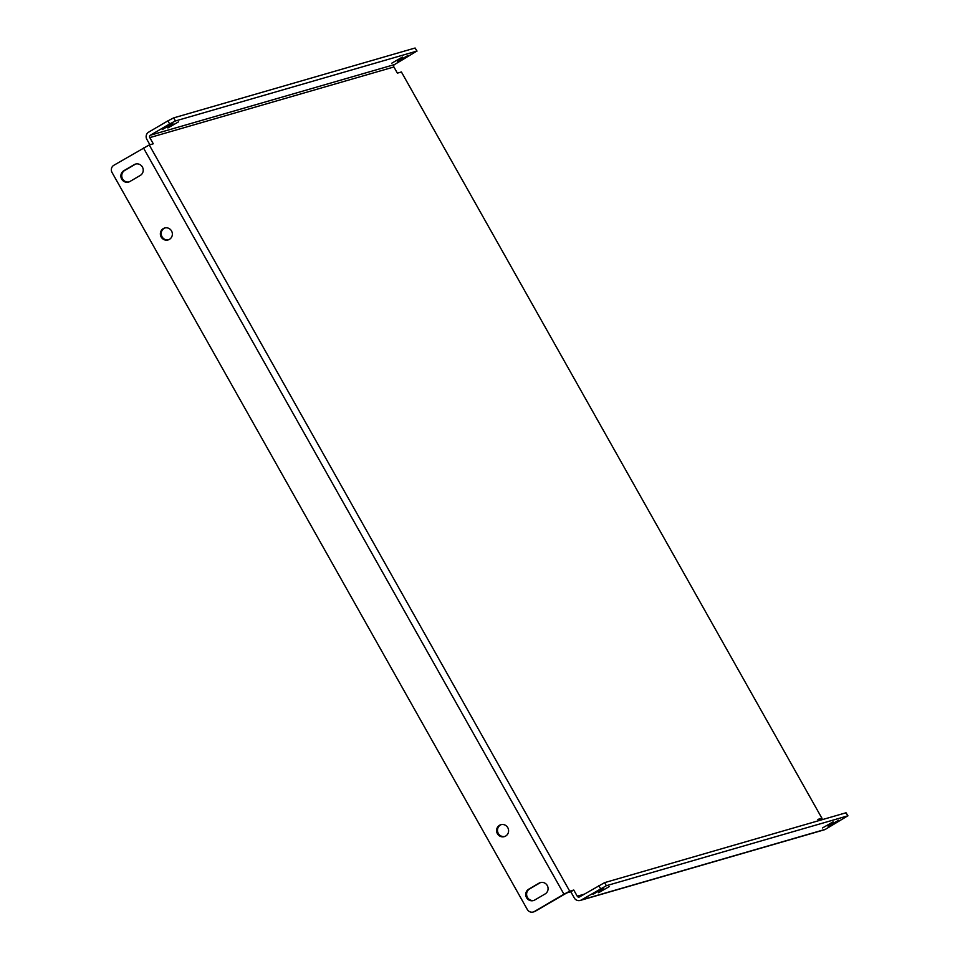 <?xml version="1.0" encoding="UTF-8"?>
<svg xmlns="http://www.w3.org/2000/svg" width="960" height="960" viewBox="0 0 960 960"><rect width="100%" height="100%" fill="white"/><g stroke="black" fill="none" stroke-linecap="round" stroke-linejoin="round"><path stroke-width="1.44" d="M162.288 129.588L172.872 123.504L162.288 129.588M603.564 888.276L592.98 894.348L603.564 888.276M167.892 127.956L178.476 121.884L167.892 127.956M609.156 886.656L598.572 892.728L609.156 886.656M391.836 63.156L402.42 57.072L391.836 63.156M833.112 821.844L822.528 827.928L833.112 821.844M397.44 61.536L408.024 55.452L397.44 61.536M838.704 820.224L828.12 826.308L838.704 820.224M142.404 167.016A6.204 5.988 -106.1 0 0 134.184 164.652L123.828 170.712A6.204 5.988 -106.1 0 0 128.592 182.064A6.204 5.988 -106.1 0 0 129.912 181.5L140.268 175.44A6.204 5.988 -106.1 0 0 142.404 167.016M129.036 181.92A6.204 5.988 73.9 0 1 124.728 170.448L135.084 164.388A6.204 5.988 73.9 0 1 135.96 163.968M161.184 237.012A6.204 5.988 -106.1 0 0 168.096 239.94A6.204 5.988 -106.1 0 0 171.54 230.952A6.204 5.988 -106.1 0 0 164.64 228.012A6.204 5.988 -106.1 0 0 161.184 237.012M168.528 239.796A6.204 5.988 73.9 0 1 165.096 227.904M497.412 833.7A6.204 5.988 -106.1 0 0 504.312 836.64A6.204 5.988 -106.1 0 0 507.768 827.64A6.204 5.988 -106.1 0 0 500.856 824.712A6.204 5.988 -106.1 0 0 497.412 833.7M504.756 836.484A6.204 5.988 73.9 0 1 501.312 824.604M547.26 885.516A6.204 5.988 -106.1 0 0 539.04 883.152L528.684 889.212A6.204 5.988 -106.1 0 0 533.448 900.564A6.204 5.988 -106.1 0 0 534.768 900L545.124 893.94A6.204 5.988 -106.1 0 0 547.26 885.516M533.892 900.42A6.204 5.988 73.9 0 1 529.584 888.948L539.94 882.888A6.204 5.988 73.9 0 1 540.804 882.468M584.172 894.204L577.248 896.208A1.776 1.716 -106.1 0 0 579.588 896.88L604.608 882.636L606.348 885.72L581.328 899.964A5.316 5.136 -106.1 0 1 574.284 897.936L570.804 891.768L566.784 892.932L535.26 911.256A5.316 5.136 73.9 0 1 534.132 911.736L533.232 912A5.316 5.136 -106.1 0 0 534.36 911.52L563.952 894.192L569.736 891.204L573.768 890.04L570.804 891.768M169.644 123.948L150.408 135.204A1.776 1.716 -106.1 0 0 149.796 137.616L393.912 66.972A1.776 1.716 73.9 0 1 394.512 64.572L416.844 51.096L175.428 120.96L169.644 123.948L167.904 120.864L148.68 132.12A5.316 5.136 -106.1 0 0 146.844 139.344L149.892 144.768M818.436 820.38L819.012 819.96L818.304 820.152M818.616 820.704L817.872 819.396L821.904 818.232L401.412 71.976L821.904 818.232M393.912 66.972L397.38 73.14L401.412 71.976M149.796 137.616L153.276 143.784L149.244 144.948L569.736 891.204M577.248 896.208L573.768 890.04M818.544 820.596L822.096 818.22M533.232 912A5.316 5.136 -106.1 0 1 527.316 909.492L112.044 172.488A5.316 5.136 -106.1 0 1 113.868 165.264L149.244 144.948M416.844 51.096L415.104 48.012L173.688 117.876L175.428 120.96M415.104 48.012L417.036 51.084M167.904 120.864L173.688 117.876M606.348 885.72L847.764 815.856L825.432 829.32A5.316 5.136 73.9 0 1 824.304 829.812L580.2 900.444M604.608 882.636L846.024 812.772L847.956 815.844M135.084 164.388L134.184 164.652M539.94 882.888L539.04 883.152M143.46 147.936L563.952 894.192M534.36 911.52L535.26 911.256M394.512 64.572L150.408 135.204M581.328 899.964L825.432 829.32M600.564 888.708L598.824 885.624M847.764 815.856L846.024 812.772M529.584 888.948L528.684 889.212M124.728 170.448L123.828 170.712"/></g></svg>
